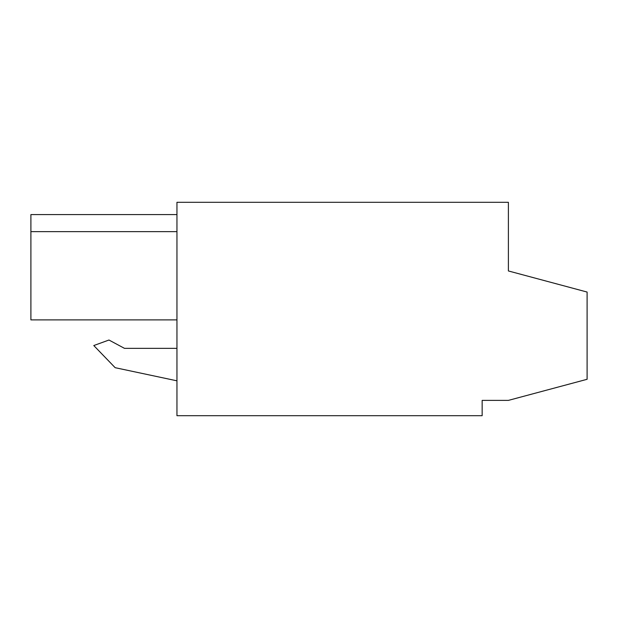 <?xml version="1.0" encoding="UTF-8"?>
<svg xmlns="http://www.w3.org/2000/svg" width="618" height="618" viewBox="0 0 618 618"><rect width="100%" height="100%" fill="white"/><g stroke="black" fill="none" stroke-linecap="round" stroke-linejoin="round"><path stroke-width="0.93" d="M508.39 270.954L587.1 292.051L587.1 379.297L508.39 400.387L482.156 400.387L482.156 415.69L176.949 415.69L176.949 202.31L508.39 202.31L508.39 270.954L580.619 290.313M30.9 319.892L176.949 319.892L30.9 319.892L30.9 214.585L176.949 214.585M30.9 231.642L176.949 231.642M176.949 348.351L124.473 348.351L108.961 340.024L93.781 345.547L115.157 367.687L176.949 380.819"/></g></svg>
